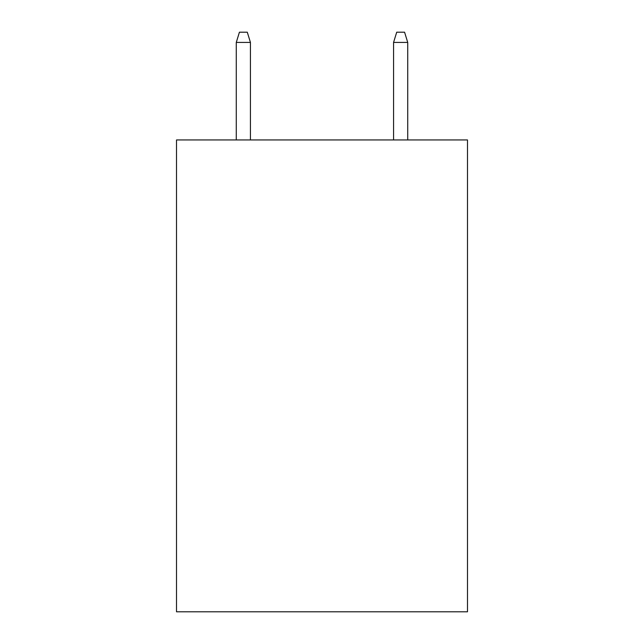 <?xml version="1.0" encoding="UTF-8"?>
<svg xmlns="http://www.w3.org/2000/svg" width="644" height="644" viewBox="0 0 644 644"><rect width="100%" height="100%" fill="white"/><g stroke="black" fill="none" stroke-linecap="round" stroke-linejoin="round"><path stroke-width="0.97" d="M467.488 139.941L467.488 611.8L176.512 611.8L176.512 139.941L467.488 139.941M250.436 139.941L250.436 42.424L236.276 42.424L236.276 139.941M236.276 42.424L239.423 32.2L247.288 32.2L250.436 42.424M393.565 42.424L396.712 32.2L404.577 32.2L407.724 42.424L393.565 42.424L393.565 139.941M407.724 42.424L407.724 139.941"/></g></svg>
